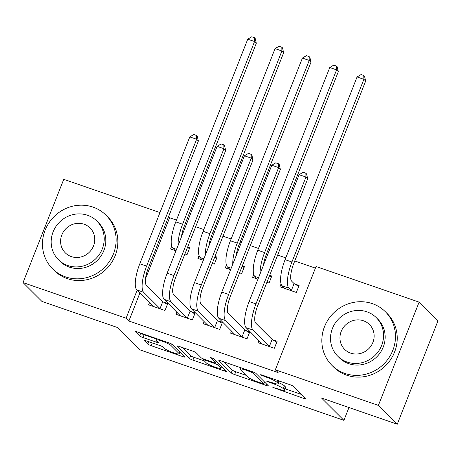 <?xml version="1.0" encoding="UTF-8"?>
<svg xmlns="http://www.w3.org/2000/svg" width="461" height="461" viewBox="0 0 461 461"><rect width="100%" height="100%" fill="white"/><g stroke="black" fill="none" stroke-linecap="round" stroke-linejoin="round"><path stroke-width="0.69" d="M272.849 387.424L303.718 398.408A2.973 0.403 -158.5 0 0 305.793 398.811A2.973 0.403 -158.5 0 0 305.712 398.65L293.369 386.341A2.973 0.403 -158.5 0 0 289.998 384.728L261.491 374.874L260.09 374.707L266.141 377.11A9.514 1.291 -158.5 0 1 276.923 382.261L277.948 383.287A9.514 1.291 -158.5 0 1 278.214 383.806A9.514 1.291 -158.5 0 1 271.558 382.509L266.47 381.068L272.52 383.466A9.514 1.291 -158.5 0 1 283.302 388.623L284.328 389.649A9.514 1.291 -158.5 0 1 284.593 390.167A9.514 1.291 -158.5 0 1 277.937 388.871L272.849 387.424M146.344 340.869A2.973 0.403 -158.5 0 0 144.27 340.466A2.973 0.403 -158.5 0 0 144.351 340.627L147.814 344.079A2.973 0.403 -158.5 0 0 151.185 345.692L182.844 356.635A2.973 0.403 -158.5 0 0 184.924 357.039A2.973 0.403 -158.5 0 0 184.838 356.877L172.495 344.569A2.973 0.403 -158.5 0 0 169.124 342.955L137.464 332.012A2.973 0.403 -158.5 0 0 135.384 331.609A2.973 0.403 -158.5 0 0 135.471 331.77L139.654 335.942A2.973 0.403 -158.5 0 0 143.019 337.556L156.573 342.235A2.973 0.403 -158.5 0 0 158.647 342.644A2.973 0.403 -158.5 0 0 158.567 342.477L156.492 340.408A7.952 1.078 -158.5 0 1 156.273 339.976A7.952 1.078 -158.5 0 1 162.94 341.457A7.952 1.078 -158.5 0 1 170.847 345.37L178.977 353.478A7.952 1.078 -158.5 0 1 179.196 353.91A7.952 1.078 -158.5 0 1 172.523 352.429A7.952 1.078 -158.5 0 1 164.623 348.516L163.263 347.162A2.973 0.403 -158.5 0 0 159.898 345.554L146.344 340.869M139.914 293.029L128.896 321L278.144 372.58L275.35 369.791L316.033 266.516L419.084 302.128L378.4 405.409L275.35 369.791M128.896 321L126.101 318.217L23.05 282.599L63.733 179.323L159.961 212.579M419.084 302.128L437.95 320.942L397.267 424.218L321.553 398.05L343.912 420.346L139.994 349.876L117.636 327.581L41.916 301.413L23.05 282.599M397.267 424.218L378.4 405.409M231.261 372.92A2.973 0.403 -158.5 0 0 234.626 374.528L266.285 385.471A2.973 0.403 -158.5 0 0 268.365 385.874A2.973 0.403 -158.5 0 0 268.285 385.713L255.936 373.404A2.973 0.403 -158.5 0 0 252.57 371.791L220.911 360.854A2.973 0.403 -158.5 0 0 218.831 360.444A2.973 0.403 -158.5 0 0 218.912 360.606L231.261 372.92L232.356 370.125A2.973 0.403 -158.5 0 0 235.727 371.739L245.99 375.283M224.565 371.053L192.905 360.11A2.973 0.403 -158.5 0 1 189.534 358.497L177.191 346.188A2.973 0.403 -158.5 0 1 177.105 346.027A2.973 0.403 -158.5 0 1 179.185 346.43L192.738 351.115A2.973 0.403 -158.5 0 1 196.104 352.728L201.111 357.719A2.973 0.403 -158.5 0 0 204.482 359.332L213.472 362.438A2.973 0.403 -158.5 0 0 215.552 362.842A2.973 0.403 -158.5 0 0 215.466 362.68L210.199 357.367L214.008 358.779L226.564 371.295A2.973 0.403 -158.5 0 1 226.645 371.457A2.973 0.403 -158.5 0 1 224.565 371.053L225.06 369.797M343.912 420.346L348.965 407.524M176.84 312.034L175.958 314.275L192.358 319.94L195.107 312.961L190.67 311.429M212.256 263.392L214.348 264.118L217.096 257.14L215.005 256.414M203.278 260.292L197.948 258.448L199.071 255.59M231.508 330.929L230.627 333.165L247.027 338.835L249.776 331.857L245.338 330.324M266.925 282.288L269.017 283.008L271.765 276.03L269.673 275.309M257.947 279.182L252.616 277.343L253.74 274.479M176.465 220.104L169.579 217.725L145.509 278.83M315.399 268.118L294.775 260.989M285.803 257.889L277.643 255.071M268.671 251.971L267.443 251.545M258.465 248.444L250.311 245.627M241.334 242.521L240.106 242.1M231.134 238.994L222.974 236.176M214.002 233.076L212.775 232.649M203.797 229.549L195.643 226.731M186.665 223.631L185.437 223.205M281.077 283.93L279.954 286.788L296.354 292.458L299.103 285.48L294.665 283.947M258.84 340.374L257.958 342.615L274.364 348.28L277.113 341.301L272.676 339.769M239.587 272.837L241.685 273.563L244.434 266.585L242.336 265.859M230.615 269.737L225.279 267.893L226.409 265.035M204.171 321.484L203.289 323.72L219.695 329.39L222.444 322.412L218.007 320.879M184.919 253.948L187.016 254.668L189.765 247.69L187.667 246.969M175.946 250.842L170.61 249.003L171.74 246.145M149.502 302.589L148.621 304.825L165.021 310.495L167.769 303.517L163.332 301.984M137.119 290.246L126.101 318.217M169.579 217.725L168.542 216.687M284.593 390.167L285.693 387.378A9.514 1.291 -158.5 0 0 285.428 386.86L284.328 389.649M278.669 382.653A9.514 1.291 -158.5 0 1 284.397 385.834L285.428 386.86M285.129 388.807L301.529 394.478M224.196 361.989L232.356 370.125M262.378 383.494L263.773 383.661L252.939 372.857L246.687 370.385A9.514 1.291 -158.5 0 0 240.031 369.088A9.514 1.291 -158.5 0 0 240.296 369.607L247.707 376.994A9.514 1.291 -158.5 0 0 258.483 382.146L262.378 383.494M222.381 367.123L221.464 366.812M204.269 360.865L194.006 357.321L192.905 360.11M182.47 347.565L190.635 355.708A2.973 0.403 -158.5 0 0 194.006 357.321M206.309 362.899A7.952 1.078 -158.5 0 0 214.215 366.812A7.952 1.078 -158.5 0 0 220.882 368.293A7.952 1.078 -158.5 0 0 220.663 367.861L217.799 365.003A2.973 0.403 -158.5 0 0 214.428 363.395L205.439 360.289A2.973 0.403 -158.5 0 0 203.364 359.88A2.973 0.403 -158.5 0 0 203.445 360.041L206.309 362.899M139.654 335.942L140.749 333.153A2.973 0.403 -158.5 0 0 144.12 334.761L156.625 339.083M179.79 352.406L180.66 352.705M283.699 288.085L283.89 287.601M294.101 283.607L291.68 281.198A15.138 4.483 -70.9 0 1 293.686 263.755L365.648 81.067L363.902 79.327L291.94 262.015A22.71 6.731 109.1 0 0 288.932 288.177L291.352 290.586L294.101 283.607L298.745 286.385M357.068 76.964L361.072 74.567L363.804 75.512L363.902 79.327L357.068 76.964L285.105 259.652A22.71 6.731 109.1 0 0 282.103 285.814L284.391 288.321M291.917 290.92L291.352 290.586M363.804 75.512L364.507 76.209L365.648 81.067M261.9 343.422L261.71 343.912M269.927 346.747L269.357 346.413L272.105 339.434L255.717 323.092A15.138 4.483 -70.9 0 1 257.722 305.649L307.694 178.787L305.948 177.041L255.976 303.908A22.71 6.731 109.1 0 0 252.968 330.064L269.357 346.413M299.114 174.684L303.119 172.281L305.85 173.227L305.948 177.041L299.114 174.684L249.142 301.546A22.71 6.731 109.1 0 0 246.134 327.708L262.395 344.148M272.105 339.434L276.756 342.212M305.85 173.227L306.548 173.924L307.694 178.787M256.362 278.634L256.558 278.15M269.483 275.787L271.408 276.94M263.502 265.087A15.138 4.483 -70.9 0 1 266.354 254.311L338.316 71.622L336.57 69.882L329.736 67.519L257.774 250.208A22.71 6.731 109.1 0 0 254.766 276.37L257.054 278.876M329.736 67.519L333.741 65.122L336.472 66.067L337.17 66.764L338.316 71.622M336.472 66.067L336.57 69.882L264.602 252.57A22.71 6.731 109.1 0 0 260.102 273.725M229.031 269.189L229.221 268.705M242.152 266.337L244.076 267.489M236.165 255.642A15.138 4.483 -70.9 0 1 239.017 244.866L310.979 62.177L309.233 60.431L302.399 58.074L230.437 240.763A22.71 6.731 109.1 0 0 227.429 266.919L229.716 269.426M302.399 58.074L306.404 55.672L309.135 56.617L309.838 57.314L310.979 62.177M309.135 56.617L309.233 60.431L237.271 243.126A22.71 6.731 109.1 0 0 232.765 264.28M234.563 333.977L234.372 334.461M242.59 337.302L242.025 336.962L244.774 329.984L228.385 313.641A15.138 4.483 -70.9 0 1 230.385 296.204L280.357 169.337L278.611 167.597L228.639 294.458A22.71 6.731 109.1 0 0 225.636 320.62L242.025 336.962M271.777 165.234L275.782 162.837L278.513 163.782L278.611 167.597L271.777 165.234L221.804 292.101A22.71 6.731 109.1 0 0 218.802 318.257L235.064 334.703M244.774 329.984L249.418 332.761M278.513 163.782L279.216 164.479L280.357 169.337M207.231 324.532L207.041 325.017M215.258 327.857L214.688 327.517L217.436 320.539L201.048 304.197A15.138 4.483 -70.9 0 1 203.053 286.754L253.026 159.892L251.28 158.152L201.307 285.013A22.71 6.731 109.1 0 0 198.299 311.175L214.688 327.517M244.445 155.789L248.444 153.392L251.182 154.337L251.28 158.152L244.445 155.789L194.473 282.651A22.71 6.731 109.1 0 0 191.465 308.812L207.727 325.253M217.436 320.539L222.087 323.317M251.182 154.337L251.879 155.034L253.026 159.892M372.396 303.655A37.848 35.785 -45.1 0 0 328.197 319.577A37.848 35.785 -45.1 0 0 331.926 365.354A37.848 35.785 -45.1 0 0 344.909 373.439A37.848 35.785 -45.1 0 0 389.107 357.523A37.848 35.785 -45.1 0 0 385.373 311.745A37.848 35.785 -45.1 0 0 372.396 303.655M331.926 365.354L333.672 367.094A37.848 35.785 -45.1 0 0 346.655 375.179A37.848 35.785 -45.1 0 0 390.853 359.263A37.848 35.785 -45.1 0 0 387.125 313.486L385.373 311.745M376.285 317.646L377.893 319.248A27.251 25.764 134.9 0 1 380.579 352.21A27.251 25.764 134.9 0 1 348.752 363.671A27.251 25.764 134.9 0 1 339.405 357.845L337.804 356.244A27.251 25.764 -45.1 0 0 347.15 362.069A27.251 25.764 -45.1 0 0 378.971 350.608A27.251 25.764 -45.1 0 0 376.285 317.646A27.251 25.764 -45.1 0 0 366.939 311.826A27.251 25.764 -45.1 0 0 335.118 323.282A27.251 25.764 -45.1 0 0 337.804 356.244M350.665 353.132A17.564 16.602 -45.1 0 0 371.174 345.75A17.564 16.602 -45.1 0 0 369.445 324.509A17.564 16.602 -45.1 0 0 363.418 320.758A17.564 16.602 -45.1 0 0 342.915 328.14A17.564 16.602 -45.1 0 0 344.644 349.38A17.564 16.602 -45.1 0 0 350.665 353.132M93.036 207.11A37.848 35.785 -45.1 0 0 48.837 223.032A37.848 35.785 -45.1 0 0 52.566 268.809A37.848 35.785 -45.1 0 0 65.548 276.894A37.848 35.785 -45.1 0 0 109.747 260.978A37.848 35.785 -45.1 0 0 106.013 215.201A37.848 35.785 -45.1 0 0 93.036 207.11M52.566 268.809L54.312 270.549A37.848 35.785 -45.1 0 0 67.294 278.634A37.848 35.785 -45.1 0 0 111.493 262.718A37.848 35.785 -45.1 0 0 107.765 216.941L106.013 215.201M96.925 221.101L98.533 222.703A27.251 25.764 134.9 0 1 101.218 255.665A27.251 25.764 134.9 0 1 69.392 267.126A27.251 25.764 134.9 0 1 60.045 261.301L58.443 259.699A27.251 25.764 -45.1 0 0 67.784 265.524A27.251 25.764 -45.1 0 0 99.611 254.063A27.251 25.764 -45.1 0 0 96.925 221.101A27.251 25.764 -45.1 0 0 87.578 215.281A27.251 25.764 -45.1 0 0 55.758 226.743A27.251 25.764 -45.1 0 0 58.443 259.699M71.305 256.593A17.564 16.602 -45.1 0 0 91.814 249.205A17.564 16.602 -45.1 0 0 90.085 227.965A17.564 16.602 -45.1 0 0 84.058 224.213A17.564 16.602 -45.1 0 0 63.555 231.595A17.564 16.602 -45.1 0 0 65.283 252.835A17.564 16.602 -45.1 0 0 71.305 256.593M201.693 259.745L201.883 259.261M214.814 256.892L216.739 258.045M208.833 246.197A15.138 4.483 -70.9 0 1 211.685 235.415L283.648 52.727L281.901 50.987L275.067 48.624L203.099 231.313A22.71 6.731 109.1 0 0 200.097 257.474L202.385 259.981M275.067 48.624L279.066 46.227L281.804 47.172L282.501 47.869L283.648 52.727M281.804 47.172L281.901 50.987L209.934 233.675A22.71 6.731 109.1 0 0 205.427 254.829M174.362 250.294L174.552 249.81M187.477 247.448L189.408 248.6M181.496 236.747A15.138 4.483 -70.9 0 1 184.348 225.971L256.31 43.282L254.564 41.542L247.73 39.179L175.768 221.868A22.71 6.731 109.1 0 0 172.76 248.03L175.047 250.536M247.73 39.179L251.735 36.782L254.466 37.727L255.164 38.424L256.31 43.282M254.466 37.727L254.564 41.542L182.602 224.23A22.71 6.731 109.1 0 0 178.096 245.385M179.894 315.088L179.704 315.572M187.921 318.407L187.356 318.073L190.105 311.094L173.711 294.752A15.138 4.483 -70.9 0 1 175.716 277.309L225.688 150.447L223.942 148.701L173.97 275.569A22.71 6.731 109.1 0 0 170.962 301.73L187.356 318.073M217.108 146.344L221.113 143.941L223.844 144.887L223.942 148.701L217.108 146.344L167.136 273.206A22.71 6.731 109.1 0 0 164.133 299.368L180.395 315.808M190.105 311.094L194.749 313.872M223.844 144.887L224.547 145.584L225.688 150.447M152.562 305.637L152.372 306.121M160.584 308.962L160.019 308.622L162.768 301.644L146.379 285.301A15.138 4.483 -70.9 0 1 148.384 267.864L198.357 140.997L196.611 139.257L146.633 266.118A22.71 6.731 109.1 0 0 143.63 292.28L160.019 308.622M189.776 136.894L193.776 134.497L196.513 135.442L196.611 139.257L189.776 136.894L139.804 263.761A22.71 6.731 109.1 0 0 136.796 289.917L153.058 306.363M162.768 301.644L167.412 304.421M196.513 135.442L197.21 136.139L198.357 140.997M275.424 388.001L275.211 388.554M262.666 375.283L262.453 375.836M269.045 381.645L268.832 382.192M284.397 385.834L283.302 388.623M272.739 382.907L272.52 383.466M278.893 380.89L277.948 383.287M277.631 380.452L276.923 382.261M266.354 376.556L266.141 377.11M304.208 397.152L303.718 398.408M266.781 384.215L266.285 385.471M235.727 371.739L234.626 374.528M264.464 381.904L263.773 383.661M253.256 372.044L252.939 372.857M250.796 371.18L250.577 371.727M246.906 369.837L246.687 370.385M190.635 355.708L189.534 358.497M216.157 360.923L215.466 362.68M221.355 366.103L220.663 367.861M218.491 363.245L217.799 365.003M214.665 362.795L214.428 363.395M205.658 359.736L205.439 360.289M179.669 351.72L178.977 353.478M171.423 343.906L170.847 345.37M157.063 340.979L156.573 342.235M144.12 334.761L143.019 337.556M183.34 355.379L182.844 356.635M152.274 342.921L151.185 345.692M148.753 341.699L147.814 344.079M288.932 288.177L282.103 285.814M291.94 262.015L285.105 259.652M252.968 330.064L246.134 327.708M255.976 303.908L249.142 301.546M258.546 277.672L254.766 276.37M264.602 252.57L257.774 250.208M231.209 268.227L227.429 266.919M237.271 243.126L230.437 240.763M225.636 320.62L218.802 318.257M228.639 294.458L221.804 292.101M198.299 311.175L191.465 308.812M201.307 285.013L194.473 282.651M203.871 258.782L200.097 257.474M209.934 233.675L203.099 231.313M176.54 249.332L172.76 248.03M182.602 224.23L175.768 221.868M170.962 301.73L164.133 299.368M173.97 275.569L167.136 273.206M143.63 292.28L136.796 289.917M146.633 266.118L139.804 263.761M279.308 381.034L278.214 383.806M264.539 381.979L263.83 383.777M240.596 367.653L240.031 369.088M216.267 361.026L215.552 362.842M221.637 366.386L220.882 368.293M203.693 359.038L203.364 359.88M179.946 351.997L179.196 353.91M156.78 338.691L156.273 339.976"/></g></svg>
